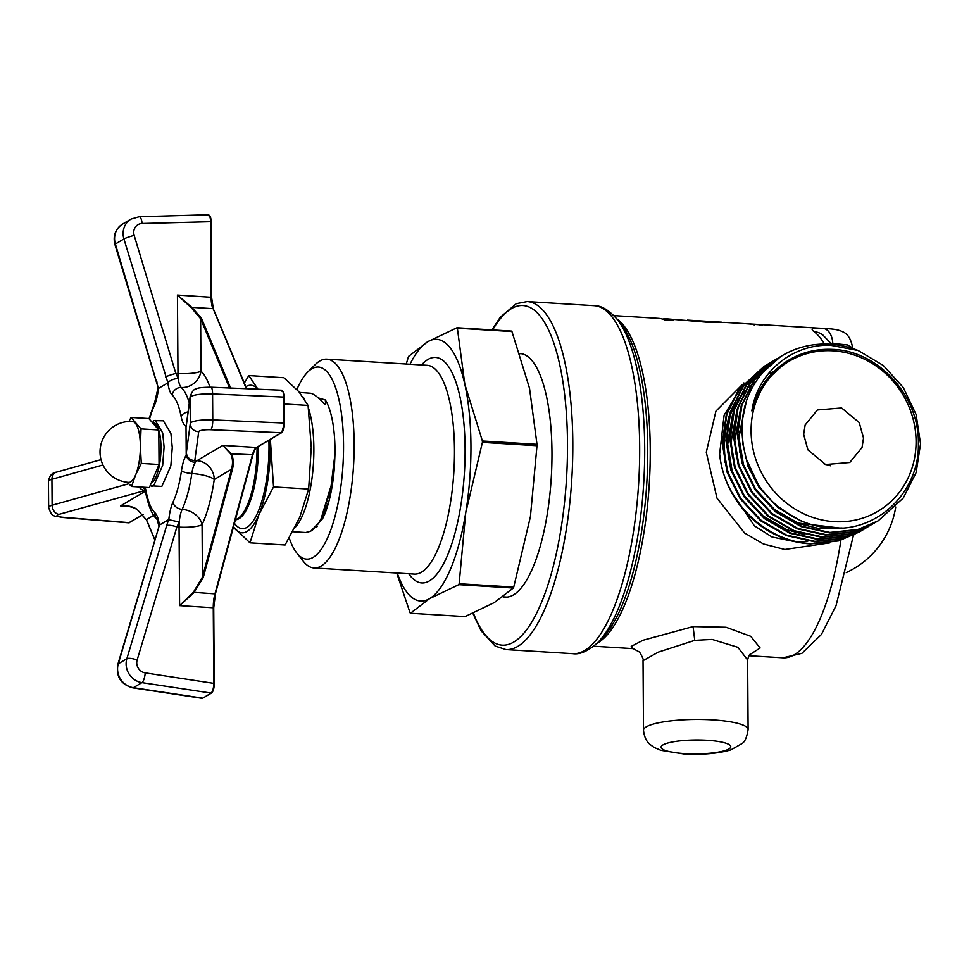 <?xml version="1.0" encoding="UTF-8"?>
<svg xmlns="http://www.w3.org/2000/svg" width="969" height="969" viewBox="0 0 969 969"><rect width="100%" height="100%" fill="white"/><g stroke="black" fill="none" stroke-linecap="round" stroke-linejoin="round"><path stroke-width="1.45" d="M721.869 322.229L687.469 320.121L723.056 322.471M613.91 315.615L658.472 318.353A165.602 52.568 -86.5 0 1 664.94 320.036L673.189 320.545A165.602 52.568 -86.5 0 0 666.72 318.849L710.362 322.52L724.812 322.411L826.218 328.624M863.512 438.073L862.035 447.472L849.777 462.504L825.564 464.514L807.94 449.907L803.652 434.403L805.13 425.016L817.388 409.972L841.601 407.961L859.224 422.569L863.512 438.073M317.347 526.518L315.422 527.318M323.585 516.719L317.747 524.35M536.996 444.335L482.392 440.992L464.829 384.293L457.356 328.212L511.947 331.555L529.51 388.254L536.996 444.335A150.958 47.917 93.5 0 1 536.996 445.025A150.958 47.917 93.5 0 1 536.996 445.716L530.406 516.707L513.74 587.081L459.136 583.738L465.726 512.746L482.405 442.373L536.996 445.716M296.865 389.514A96.222 30.548 93.5 0 1 307.839 371.939L315.349 364.501A104.591 33.2 93.5 0 1 326.807 359.16A104.591 33.2 93.5 0 1 354.157 443.596A104.591 33.2 93.5 0 1 314.029 567.955A104.591 33.2 93.5 0 1 303.297 561.257L296.744 552.948A96.222 30.548 93.5 0 1 289.259 538.086M307.839 371.939A96.222 30.548 93.5 0 1 343.535 444.71A96.222 30.548 93.5 0 1 328.2 536.475A96.222 30.548 93.5 0 1 296.744 552.948M324.252 515.278L319.504 521.601M328.794 501.797L322.616 515.641M312.418 530.14L322.58 518.742L324.785 514.067C329.799 501.203 333.021 485.36 334.45 466.537L334.983 453.722L330.562 490.423L321.005 518.912L318.813 522.739L310.698 531.266L305.635 532.514L292.808 531.727M334.983 453.722A69.732 22.13 -86.5 0 0 325.318 399.943L325.632 404L323.876 403.504M299.469 392.421L310.904 393.293C314.392 394.335 318.849 397.884 324.264 403.916L325.632 404M245.835 386.692A73.91 23.462 93.5 0 1 245.993 386.607A73.91 23.462 93.5 0 1 257.948 389.211M244.321 383.07L248.815 375.572L257.984 389.247M135.624 474.907A30.511 9.678 93.5 0 1 130.73 481.823A30.511 9.678 93.5 0 1 128.659 482.38A30.511 30.511 0 0 1 114.996 425.67A30.511 30.511 0 0 1 132.39 421.479A30.511 9.678 93.5 0 1 135.272 423.126A30.511 9.678 93.5 0 1 140.372 446.103A30.511 9.678 93.5 0 1 135.624 474.907L131.554 486.486L149.323 487.577A35.223 11.18 93.5 0 1 149.323 487.577L159.049 464.502A35.223 11.18 93.5 0 1 159.049 464.502L158.807 429.994A35.223 11.18 93.5 0 1 158.807 429.994L148.851 418.547L131.081 417.457A35.223 11.18 93.5 0 1 131.081 417.457L141.026 428.892L158.807 429.982L141.038 428.904A35.223 11.18 93.5 0 1 141.038 428.904L140.372 446.103L141.28 463.4A35.223 11.18 93.5 0 1 141.268 463.424L159.049 464.502L141.28 463.4L135.624 474.907M152.472 422.714L153.017 422.738A30.511 9.678 93.5 0 1 158.65 429.8M158.807 430.309A30.511 9.678 93.5 0 1 160.987 447.363A30.511 9.678 93.5 0 1 151.188 483.18M773.492 371.684A87.162 80.802 59.4 0 0 768.175 373.986M755.493 381.725A87.162 80.802 59.4 0 0 750.636 385.71M749.788 386.486A87.162 80.802 59.4 0 0 749.158 387.079M747.184 389.005A87.162 80.802 59.4 0 0 744.846 391.488M743.804 392.675A87.162 80.802 59.4 0 0 737.627 400.863M736.307 402.959A87.162 80.802 59.4 0 0 728.676 419.456M727.222 424.325A87.162 80.802 59.4 0 0 731.123 480.66M748.104 729.5C746.917 737.106 744.919 741.769 742.121 743.514L730.856 749.897C717.847 753.603 702.065 754.948 683.496 753.918L660.797 750.309L654.039 747.39L649.69 744.168C649.92 744.204 644.542 740.897 643.513 730.226A52.302 10.429 -0.4 0 1 712.675 719.882A52.302 10.429 -0.4 0 1 748.104 729.5L747.62 659.937L737.881 647.304L712.118 639.419L694.749 640.352L658.399 652.089L643.028 660.664C643.84 660.228 642.689 657.37 639.564 652.089L633.229 648.636L631.219 646.396L643.041 640.243L693.089 626.58L726.035 627.246L750.709 636.282L760.12 647.958L749.788 654.669M519.844 353.515A122.021 38.736 93.5 0 1 520.062 353.528A122.021 38.736 93.5 0 1 551.967 452.038A122.021 38.736 93.5 0 1 505.152 597.122A122.021 38.736 93.5 0 1 503.311 596.88M730.432 490.278L754.403 525.84L772.014 536.971L796.409 541.962M725.163 462.649L723.928 438.848L728.967 416.04M719.64 454.025A95.531 88.567 59.4 0 0 768.853 531.194C781.838 538.74 795.719 542.967 810.508 543.888L838.597 540.908L859.43 531.945L839.202 540.557L811.101 543.536C765.692 541.913 723.734 500.84 719.64 454.025L724.109 415.156L743.877 382.925M832.989 350.826A87.162 80.802 59.4 0 0 751.084 431.181A87.162 80.802 59.4 0 0 834.176 521.649A87.162 80.802 59.4 0 0 916.08 441.295A87.162 80.802 59.4 0 0 832.989 350.826M789.129 359.911C769.87 371.369 757.443 388.375 751.847 410.929C757.613 372.035 792.787 343.668 830.675 345.303L858.098 350.487A95.531 88.567 59.4 0 0 830.227 344.225A95.531 88.567 59.4 0 0 782.237 355.623A95.531 88.567 59.4 0 0 772.887 362.067C743.671 388.581 735.205 422.181 747.474 462.855C759.938 499.265 795.379 526.87 832.444 528.081C878.229 531.569 919.654 491.235 918.37 443.572C919.569 396.176 878.302 350.475 832.383 349.397C816.77 348.695 802.344 352.195 789.129 359.911L787.991 360.577M864.748 528.771L842.352 538.691L814.251 541.671L786.089 535.494L760.604 520.765L740.268 498.938L727.053 472.169L722.244 443.075L726.278 414.538L738.753 389.332L765.595 365.495M763.717 366.585L765.304 365.676M863.173 529.728L842.945 538.34L814.856 541.32L786.695 535.13L761.21 520.401L740.873 498.587L727.658 471.806L722.838 442.724L726.883 414.175L739.347 388.981L764.008 366.403M765.898 365.325L767.509 364.453M868.49 526.555L846.094 536.475L818.006 539.454L789.844 533.265L764.359 518.536L744.022 496.722L730.808 469.953L725.987 440.859L730.032 412.322L742.496 387.115L769.35 363.278M767.46 364.368L769.047 363.46M866.928 527.511L846.7 536.111L818.599 539.103L790.438 532.914L764.953 518.185L744.616 496.358L731.401 469.59L726.593 440.507L730.626 411.958L743.102 386.764L767.763 364.187M769.652 363.109L771.263 362.236M872.245 524.338L849.849 534.258L821.748 537.238L793.587 531.048L768.102 516.32L747.765 494.505L734.55 467.724L729.742 438.642L733.775 410.093L746.251 384.899L773.092 361.049M771.215 362.152L772.802 361.243M870.671 525.283L850.443 533.895L822.354 536.874L794.192 530.697L768.708 515.968L748.371 494.142L735.156 467.373L730.335 438.291L734.381 409.742L746.845 384.548L771.506 361.97M773.395 360.88L775.006 360.008M875.988 522.121L853.592 532.029L825.503 535.021L797.342 528.832L771.857 514.103L751.52 492.276L738.305 465.508L733.485 436.425L737.53 407.876L749.994 382.682L776.847 358.833M774.958 359.923L776.544 359.014M874.426 523.066L854.198 531.678L826.097 534.658L797.935 528.48L772.45 513.752L752.114 491.925L738.899 465.156L734.09 436.074L738.124 407.525L750.6 382.331L775.261 359.753M858.098 350.487L883.316 365.47L903.278 387.515L916.105 414.514L920.55 443.814L916.141 472.581L903.29 498.005L878.168 520.85L857.347 529.813L829.246 532.793L801.084 526.615L775.6 511.886L755.263 490.06L742.048 463.291L737.239 434.209L741.273 405.66L753.749 380.466L780.59 356.616M878.168 520.85L857.94 529.462L829.852 532.441L801.69 526.264L776.205 511.535L755.868 489.708L742.654 462.94L737.833 433.846L741.879 405.308L754.342 380.114L779.003 357.537M860.993 531L859.43 531.945M762.252 324.99L745.803 323.707L762.591 324.918M759.551 325.378L759.49 324.651M754.173 324.99L754.306 324.361M666.72 318.849A165.602 52.568 -86.5 0 0 662.566 319.116M829.876 542.846L784.805 549.484L763.415 543.96L744.592 533.011L716.975 498.163L706.28 452.305L715.921 411.147L742.084 384.802M831.838 344.346L822.875 335.032A17.43 16.146 128.3 0 0 814.299 331.786C809.612 328.624 812.543 327.51 823.105 328.443L826.291 328.624C833.728 328.939 839.069 329.944 842.303 331.64C847.657 333.602 851.109 339.017 852.635 347.871L847.415 344.952L831.002 343.268M772.887 362.067L782.153 355.671M862.471 528.214L853.483 535.203L836.005 605.795L821.385 634.501L801.957 653.3L782.976 657.806A165.602 52.568 -86.5 0 0 840.886 540.242M798.601 541.937L807.916 541.077M832.783 344.419L832.771 343.038A17.43 10.841 -86.8 0 0 823.105 328.443M751.847 410.929L764.977 381.58L787.761 360.722M807.189 523.151L801.339 521.104L777.756 507.49L758.945 487.322L747.995 466.283L742.666 443.245M842.109 527.972L819.653 528.711L797.584 523.321L773.589 509.379M739.892 452.499L738.499 437.915L746.627 400.209M736.137 454.715L734.744 440.132L740.922 406.859M732.394 456.932L731.001 442.348L737.167 409.075M728.64 459.149L727.247 444.565L733.412 411.292M794.338 517.507L774.982 504.51L759.405 487.044L746.009 458.41M840.111 528.081L798.056 523.042L774.473 509.44L755.663 489.26L743.429 464.526L738.959 437.637L745.779 402.813M803.979 534.428L786.816 529.704L763.233 516.089L744.41 495.922L732.189 471.176L727.719 444.286L732.516 414.635M671.081 320.412A164.912 52.35 -86.5 0 0 666.684 319.552L663.244 319.334M127.169 482.247L131.554 486.486L149.335 487.577M128.938 421.467L131.069 417.469M248.815 375.572L283.929 377.728L298.9 391.755L308.069 405.43L311.267 447.424L308.651 489.066L299.772 517.204L285.104 544.99L249.978 542.834L233.456 526.954M270.363 439.369L273.537 486.91L258.856 514.696L249.978 542.834M270.23 439.442A73.91 23.462 93.5 0 1 270.339 444.928A73.91 23.462 93.5 0 1 258.856 514.696A73.91 23.462 93.5 0 1 235.019 528.808A73.91 23.462 93.5 0 1 233.493 526.821M332.839 481.702L332.73 478.722M334.789 458.882L332.185 482.15L321.078 518.778L324.118 512.952M308.651 489.066L273.537 486.91M308.069 405.43L284.353 403.988M318.268 397.908L325.318 399.943M229.556 388.012L200.631 318.74L191.377 307.827L191.838 307.379L201.443 318.195L230.61 388.048M191.377 307.827L177.436 295.06L191.838 307.379L212.901 308.663A18.132 5.753 93.5 0 1 211.097 297.12L210.576 221.538C210.334 216.681 209.389 214.464 207.754 214.912M189.306 402.959A69.732 22.13 -86.5 0 0 181.3 387.503A18.132 16.63 133.2 0 0 200.995 371.151L200.631 318.74L201.443 318.195M193.364 592.301L202.436 577.112L231.506 469.299C233.069 463.424 232.79 458.289 230.695 453.88L231.312 453.819C233.553 458.373 233.892 463.666 232.33 469.723L203.26 577.548L193.836 592.81L179.604 605.613L193.364 592.301L215.397 593.888L252.8 455.018M230.695 453.88L222.822 445.401L231.312 453.819L252.873 454.764M201.903 698.274L132.741 687.82A8.37 2.507 -81.4 0 0 133.371 687.675L202.545 698.128A0.703 0.642 59.4 0 0 202.957 698.055L211.097 693.065L141.91 682.612A18.132 16.812 -120.6 0 1 126.854 658.726A8.37 2.386 -163.4 0 1 137.138 660.022L176.891 526.979A8.37 2.386 -163.4 0 0 166.62 525.683L168.618 519.638L179.253 522.049A18.132 5.753 -86.5 0 0 179.059 527.112L176.891 526.979L179.253 522.049A18.132 5.753 -86.5 0 1 182.148 509.379A69.732 22.13 -86.5 0 0 191.826 473.502A18.132 4.385 -171.7 0 1 214.258 479.498L231.506 469.299L232.33 469.723M202.957 698.055L211.508 692.992A0.703 0.642 59.4 0 1 211.097 693.065C212.72 691.587 213.628 688.317 213.798 683.254L213.265 607.672A18.132 5.753 93.5 0 1 214.888 594.094L252.376 455.103A18.132 5.753 93.5 0 1 256.482 447.46L281.361 432.731L210.818 429.739A9.763 1.95 179.6 0 0 198.73 431.653L194.805 460.554L195.35 462.346A18.132 5.753 93.5 0 1 196.973 460.687A18.132 16.812 59.4 0 1 214.258 479.498A87.864 27.883 93.5 0 1 202.073 524.701L202.436 577.112L203.26 577.548M133.601 507.514L125.558 505.794L120.58 505.891C126.951 505.273 132.438 506.399 137.041 509.294L146.67 520.159M208.48 215.639C209.97 215.227 210.818 217.262 211 221.719L142.104 223.512A8.37 2.786 -91.6 0 0 139.161 216.741L131.045 219.091A18.132 16.812 -120.6 0 0 123.923 238.955L115.372 244.018L158.419 388.351A26.502 8.406 93.5 0 1 154.301 405.648A61.362 19.477 -86.5 0 0 149.468 419.262M281.725 391.101C283.227 390.689 284.074 392.699 284.268 397.145L284.438 423.017M168.836 519.602A26.502 8.406 93.5 0 1 172.954 502.305A61.362 19.477 -86.5 0 0 181.469 470.728A8.37 2.023 -171.7 0 0 191.826 473.502A18.132 5.753 93.5 0 1 195.35 462.346C190.287 461.971 187.247 459.524 186.254 455.006L186.387 452.366A8.37 8.2 -172.3 0 0 194.805 460.554L196.973 460.687L222.822 445.401L256.482 447.46A0.703 0.642 59.4 0 0 256.821 447.375L281.713 432.646A0.703 0.642 59.4 0 1 281.361 432.731C282.948 431.241 283.82 427.983 283.953 422.932L283.772 396.963C283.566 392.118 282.669 389.926 281.058 390.374M210.818 429.739A8.37 1.974 -87.6 0 0 212.768 419.904L284.486 423.065C284.317 427.729 283.505 430.733 282.015 432.089M137.138 660.022A9.763 9.048 59.4 0 0 145.241 672.886L214.234 683.424C214.101 688.063 213.301 691.067 211.811 692.435M143.121 514.66L128.756 522.824L143.049 514.575M144.999 490.326L144.26 490.471A8.37 6.613 -105.7 0 1 139.148 486.959M144.502 489.139L142.564 487.165M132.741 687.82C120.81 684.405 115.844 676.556 117.867 664.286L159.376 525.198L118.303 663.789A18.132 16.812 59.4 0 0 133.371 687.675L141.91 682.612A8.37 2.507 98.6 0 0 145.241 672.886M114.911 244.467C112.816 235.842 115.347 229.072 122.494 224.142A18.132 16.812 59.4 0 0 115.372 244.018A8.37 0.799 -16.8 0 0 114.911 244.467L156.566 382.501A8.37 0.799 -16.8 0 1 157.026 382.052M156.566 382.501L158.419 388.351M281.713 432.646L284.486 423.065L284.305 397.096L212.586 393.947A18.132 3.61 179.6 0 0 190.118 397.508A8.37 8.2 7.7 0 1 190.19 396.369L186.278 425.27A8.37 8.2 7.7 0 0 186.205 426.396L186.06 426.287A26.502 8.406 93.5 0 1 181.094 416.331A61.362 19.477 -86.5 0 0 172.216 395.049A26.502 8.406 93.5 0 1 167.879 382.755L123.923 238.955A8.37 0.799 163.2 0 1 134.17 235.394L175.825 373.428L178.248 378.346C173.378 378.927 169.926 380.393 167.879 382.755M186.363 424.604L186.06 426.287M172.216 395.049A8.37 7.667 133.2 0 1 181.3 387.503A18.132 5.753 93.5 0 1 178.248 378.346A18.132 5.753 93.5 0 1 177.981 373.549L175.825 373.428A8.37 0.799 163.2 0 0 165.578 376.989M186.024 426.978L186.218 454.352M168.618 519.638L159.594 524.968M158.65 388.315L167.661 382.985M332.779 478.407L332.876 481.411M396.721 573.018L410.044 612.783A150.958 47.917 93.5 0 0 410.444 613.244L429.558 598.648L458.749 584.658L513.34 588.001L494.238 602.609L465.035 616.587L410.444 613.244M511.947 331.555A150.958 47.917 93.5 0 0 511.547 331.095L456.956 327.752L427.765 341.73L408.652 356.326A150.958 47.917 93.5 0 0 408.252 357.258L406.265 364.029M410.008 364.259A131.094 41.606 93.5 0 1 427.765 341.73A131.094 41.606 93.5 0 1 464.829 384.293A131.094 41.606 93.5 0 1 465.726 512.746A131.094 41.606 93.5 0 1 429.558 598.648A131.094 41.606 93.5 0 1 397.229 573.054M482.392 440.992A150.958 47.917 93.5 0 1 482.405 442.373M459.136 583.738A150.958 47.917 93.5 0 1 458.749 584.658M513.74 587.081A150.958 47.917 93.5 0 1 513.34 588.001M830.494 465.786L824.147 463.981M150.098 485.772L161.835 486.426L170.847 465.871L172.264 447.521L170.907 433.494L163.337 420.825L153.55 420.594L153.514 422.811M151.782 486.341L153.647 485.917L162.671 465.362L164.088 447.024L162.719 432.998L155.149 420.328M153.538 421.442L152.339 422.557M314.029 567.955L414.344 574.096A104.591 33.2 -86.5 0 0 454.473 449.737A104.591 33.2 -86.5 0 0 427.135 365.301L326.807 359.16M421.539 364.962A112.961 35.853 93.5 0 1 465.096 448.623A112.961 35.853 93.5 0 1 446.358 557.999A112.961 35.853 93.5 0 1 408.748 573.757M257.051 447.242A61.362 19.477 93.5 0 1 237.684 518.597A61.362 19.477 93.5 0 1 235.455 519.529M268.885 440.241A69.732 22.13 93.5 0 1 246.974 527.354A69.732 22.13 93.5 0 1 234.437 523.296M235.382 519.796A61.362 19.477 -86.5 0 0 239.004 518.669A61.362 19.477 -86.5 0 0 258.372 446.455M302.825 396.696A69.732 22.13 93.5 0 1 304.484 399.107M308.408 407.973A69.732 22.13 93.5 0 1 312.515 474.132A69.732 22.13 93.5 0 1 294.951 527.62M707.176 740.292A34.86 6.953 179.6 0 0 662.929 744.919A34.86 6.953 179.6 0 0 684.671 753.603A34.86 6.953 179.6 0 0 728.918 748.964A34.86 6.953 179.6 0 0 707.176 740.292M693.089 626.58L694.749 640.352M597.594 642.701A171.767 54.518 -86.5 0 0 644.688 447.242A171.767 54.518 -86.5 0 0 617.386 319.588L621.214 324.433A166.886 52.968 -86.5 0 1 647.728 448.453A166.886 52.968 -86.5 0 1 601.979 638.353L597.594 642.701C588.122 651.12 579.85 654.778 572.788 653.663L505.915 649.569A174.323 55.33 -86.5 0 0 572.8 442.3A174.323 55.33 -86.5 0 0 527.221 301.577L516.283 303.685L500.258 317.251L491.949 329.896M473.369 613.062A170.132 54.01 -86.5 0 0 533.883 618.416A170.132 54.01 -86.5 0 0 567.495 442.857A170.132 54.01 -86.5 0 0 492.652 329.932M572.788 653.663A174.323 55.33 -86.5 0 0 639.673 446.394A174.323 55.33 -86.5 0 0 594.094 305.671L527.221 301.577M596.952 643.331A165.602 52.568 -86.5 0 0 650.235 448.877A165.602 52.568 -86.5 0 0 616.817 318.874M824.462 344.068A165.602 52.568 -86.5 0 0 814.299 331.786M153.732 515.314L146.452 519.626L154.992 540.072M213.192 308.76A18.823 5.971 -86.5 0 1 211.533 297.289L177.436 295.06L177.981 373.549A18.132 3.61 -0.4 0 0 200.995 371.151A87.864 27.883 93.5 0 1 209.982 387.188M246.32 388.714L213.398 309.281M211 221.719L211.533 297.204M190.19 396.369C192.153 391.282 194.224 388.787 196.404 388.896C197.349 387.879 202.182 387.309 210.939 387.212L281.604 390.216C283.529 391.355 284.426 393.644 284.305 397.096L284.268 397.145M172.954 502.305A8.37 6.165 -155.1 0 0 182.148 509.379A18.132 13.36 -155.1 0 1 202.073 524.701A18.132 3.61 179.6 0 1 179.059 527.112L179.604 605.613L213.737 607.805L214.234 683.339M215.324 594.009A18.823 5.971 -86.5 0 0 213.701 607.757M129.713 522.594A0.703 0.642 -120.6 0 1 129.361 522.666L62.876 517.276A8.37 3.319 94.6 0 1 62.149 517.422L128.756 522.824M117.867 664.286A8.37 2.386 16.6 0 1 118.303 663.789L126.854 658.726L166.62 525.683M181.469 470.728A26.502 8.406 93.5 0 1 186.254 455.006M198.73 431.653A8.37 8.2 -172.3 0 1 190.299 423.465A18.132 3.61 -0.4 0 1 212.768 419.904L212.586 393.947A8.37 1.974 92.4 0 0 210.939 387.212M186.387 452.366L190.299 423.465L190.118 397.508L186.205 426.396M145.059 490.52L58.927 514.369A8.37 6.613 -105.7 0 1 52.108 505.237L128.671 483.785M62.149 517.422C53.779 515.375 52.156 518.064 48.632 507.393A18.132 3.61 -0.4 0 1 52.108 505.237L51.926 479.267A18.132 3.61 179.6 0 0 48.45 481.436C49.431 475.755 52.084 472.654 56.432 472.157A8.37 6.613 74.3 0 0 51.926 479.267L102.956 464.975M58.927 514.369A9.763 1.95 179.6 0 0 62.876 517.276M145.059 487.322A26.502 8.406 93.5 0 1 146.162 491.622A61.362 19.477 -86.5 0 0 155.052 512.904A26.502 8.406 93.5 0 1 159.376 525.198M144.308 488.788L145.871 493.693A8.37 5.002 -10.9 0 1 146.162 491.622M157.063 519.311A8.37 7.667 -46.8 0 1 155.052 512.904M158.008 388.072L154.628 402.619A8.37 6.165 24.9 0 0 154.301 405.648M188.095 411.898A8.37 5.002 169.1 0 0 181.094 416.331M142.104 223.512A9.763 9.048 59.4 0 0 134.17 235.394M130.221 506.484L120.58 505.891L145.289 491.259M519.893 353.661L521.903 353.782M747.62 659.937C748.565 656.049 749.57 654.087 750.624 654.027L750.624 654.027M643.513 730.226L643.028 660.664M617.386 319.588C609.004 310.068 601.24 305.429 594.094 305.671M782.976 657.806L748.904 655.722M633.351 648.636L593.67 646.214M846.288 572.582A87.162 87.162 0 0 0 895.719 507.005M472.848 613.292L481.096 630.783L495.171 646.057L505.915 649.569M852.635 347.871L852.647 348.513M124.698 505.745C126.6 505.188 130.742 506.412 137.126 509.415L146.464 519.929L154.943 540.23M139.161 216.741L208.25 214.755C210.128 215.348 211.06 217.65 211.048 221.671L211.569 297.241L213.386 308.978L246.683 388.739M211.508 692.992C213.265 691.491 214.185 688.293 214.27 683.375L213.737 607.805L215.397 593.888L252.885 454.897C254.702 449.664 256.022 447.157 256.821 447.375M158.989 526.688L157.244 519.481C152.666 515.956 148.875 507.356 145.871 493.693M148.996 418.717L154.628 402.619M56.432 472.157L101.018 459.657M48.632 507.393L48.45 481.436M122.494 224.142L131.045 219.091M503.008 596.856L507.005 597.098"/></g></svg>
